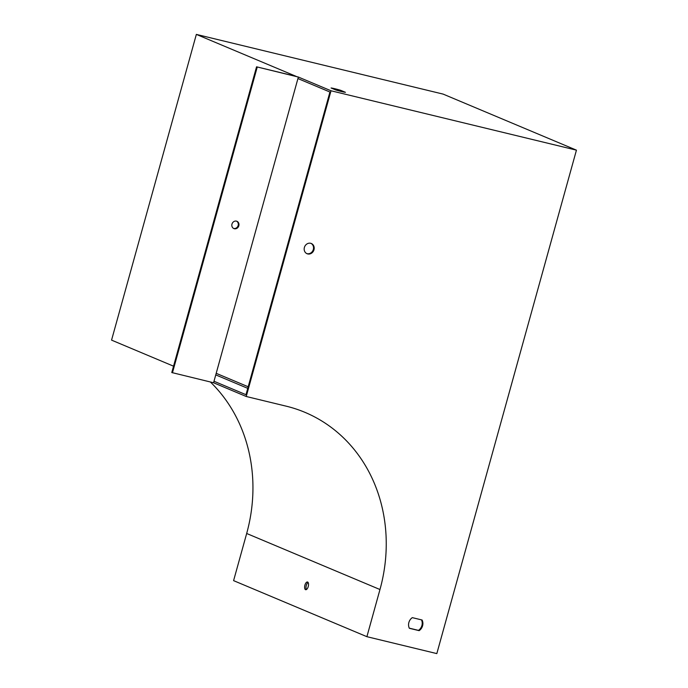 <?xml version="1.0" encoding="UTF-8"?>
<svg xmlns="http://www.w3.org/2000/svg" width="688" height="688" viewBox="0 0 688 688"><rect width="100%" height="100%" fill="white"/><g stroke="black" fill="none" stroke-linecap="round" stroke-linejoin="round"><path stroke-width="1.03" d="M213.572 382.76L298.36 77.047L331.014 90.773L246.235 396.494L213.572 382.76L171.776 372.535L256.564 66.813L296.322 76.437L196.347 34.4L443.141 94.11L576.441 150.156L436.82 653.6L366.893 636.684L233.593 580.638L246.674 533.484A156.597 139.277 112.8 0 0 210.39 381.995M213.994 381.247L245.986 394.697L329.93 92.02L297.938 78.57M298.36 77.047L256.564 66.813M331.014 90.773L576.441 150.156M340.672 90.309L345.436 92.312A7.912 0.516 -164.5 0 1 335.839 89.99L331.074 87.987A7.912 0.516 -164.5 0 1 340.672 90.309L340.414 91.255M196.347 34.4L111.559 340.121L173.539 366.179M310.666 243.285A5.538 4.928 112.8 0 0 304.509 247.069A5.538 4.928 112.8 0 0 307.046 253.717A5.538 4.928 112.8 0 0 313.728 250.518A5.538 4.928 112.8 0 0 311.337 243.509A5.538 4.928 112.8 0 0 310.666 243.285M409.351 628.29A7.912 7.035 -67.2 0 1 412.31 617.643L422.097 620.008A7.912 7.035 -67.2 0 1 419.147 630.655L409.351 628.29M366.893 636.684L379.974 589.53A156.597 139.277 112.8 0 0 304.93 412.336A156.597 139.277 112.8 0 0 285.993 406.118L246.235 396.494M307.631 582.039A3.956 1.789 -76.4 0 0 307.502 582.005A3.956 1.789 -76.4 0 0 304.836 585.428A3.956 1.789 -76.4 0 0 305.644 589.693A3.956 1.789 -76.4 0 0 308.276 586.408A3.956 1.789 -76.4 0 0 307.631 582.039M306.401 589.547A3.956 1.789 103.6 0 1 306.28 585.479A3.956 1.789 103.6 0 1 308.112 582.478M306.719 253.562A5.538 4.928 112.8 0 0 307.046 253.657A5.538 4.928 112.8 0 0 313.135 250.062A5.538 4.928 112.8 0 0 311.002 243.38M421.495 619.871A7.912 7.035 -67.2 0 1 418.476 630.38L409.291 628.153M419.147 630.655L418.476 630.38M257.226 67.097L172.447 372.81M234.35 228.734A3.956 3.517 112.8 0 0 238.745 226.025A3.956 3.517 112.8 0 0 236.93 221.287A3.956 3.517 112.8 0 0 232.157 223.566A3.956 3.517 112.8 0 0 233.868 228.571A3.956 3.517 112.8 0 0 234.35 228.734M236.595 221.166A3.956 3.517 -67.2 0 1 238.005 225.939A3.956 3.517 -67.2 0 1 233.679 228.45A3.956 3.517 -67.2 0 1 233.542 228.416M379.974 589.53L246.674 533.484M247.749 388.342L215.757 374.891M248.187 386.768L216.195 373.317"/></g></svg>
